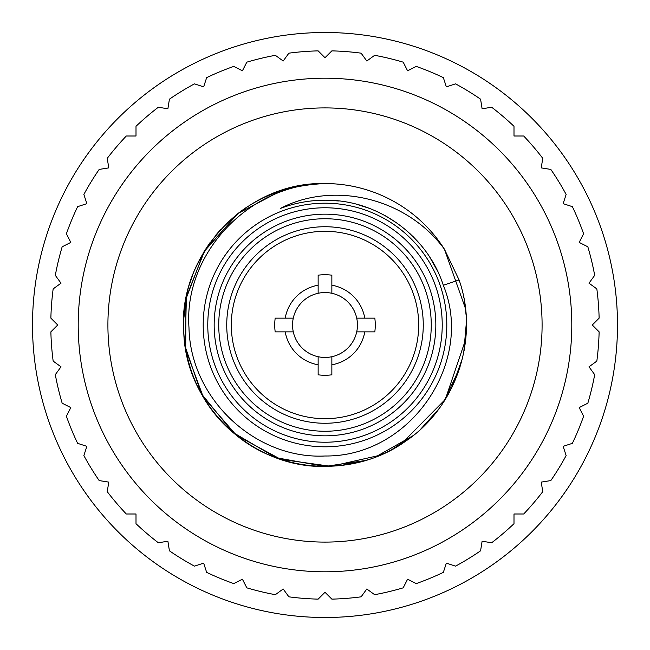 <?xml version="1.0" encoding="UTF-8"?>
<svg xmlns="http://www.w3.org/2000/svg" width="650" height="650" viewBox="0 0 650 650"><rect width="100%" height="100%" fill="white"/><g stroke="black" fill="none" stroke-linecap="round" stroke-linejoin="round"><path stroke-width="0.97" d="M325 617.5A292.5 292.5 0 0 1 32.5 325A292.5 292.5 0 0 1 325 32.5A292.5 292.5 0 0 1 617.5 325A292.5 292.5 0 0 1 325 617.5M366.811 588.989L361.116 596.83A274.219 274.219 0 0 1 331.858 599.129L325 592.28L318.142 599.129A274.219 274.219 0 0 1 288.884 596.83L283.189 588.989L275.348 594.685A274.219 274.219 0 0 1 246.805 587.836L242.409 579.199L233.764 583.594A274.219 274.219 0 0 1 206.651 572.366L203.661 563.144L194.439 566.142A274.219 274.219 0 0 1 169.414 550.81L167.895 541.231L158.324 542.75A274.219 274.219 0 0 1 136.004 523.689L136.004 513.996L126.311 513.996A274.219 274.219 0 0 1 107.25 491.676L108.769 482.105L99.19 480.586A274.219 274.219 0 0 1 83.858 455.561L86.856 446.339L77.634 443.349A274.219 274.219 0 0 1 66.406 416.236L70.801 407.591L62.164 403.195A274.219 274.219 0 0 1 55.315 374.652L61.011 366.811L53.17 361.116A274.219 274.219 0 0 1 50.871 331.858L57.72 325L50.871 318.142A274.219 274.219 0 0 1 53.17 288.884L61.011 283.189L55.315 275.348A274.219 274.219 0 0 1 62.164 246.805L70.801 242.409L66.406 233.764A274.219 274.219 0 0 1 77.634 206.651L86.856 203.661L83.858 194.439A274.219 274.219 0 0 1 99.19 169.414L108.769 167.895L107.25 158.324A274.219 274.219 0 0 1 126.311 136.004L136.004 136.004L136.004 126.311A274.219 274.219 0 0 1 158.324 107.25L167.895 108.769L169.414 99.19A274.219 274.219 0 0 1 194.439 83.858L203.661 86.856L206.651 77.634A274.219 274.219 0 0 1 233.764 66.406L242.409 70.801L246.805 62.164A274.219 274.219 0 0 1 275.348 55.315L283.189 61.011L288.884 53.17A274.219 274.219 0 0 1 318.142 50.871L325 57.72L331.858 50.871A274.219 274.219 0 0 1 361.116 53.17L366.811 61.011L374.652 55.315A274.219 274.219 0 0 1 403.195 62.164L407.591 70.801L416.236 66.406A274.219 274.219 0 0 1 443.349 77.634L446.339 86.856L455.561 83.858A274.219 274.219 0 0 1 480.586 99.19L482.105 108.769L491.676 107.25A274.219 274.219 0 0 1 513.996 126.311L513.996 136.004L523.689 136.004A274.219 274.219 0 0 1 542.75 158.324L541.231 167.895L550.81 169.414A274.219 274.219 0 0 1 566.142 194.439L563.144 203.661L572.366 206.651A274.219 274.219 0 0 1 583.594 233.764L579.199 242.409L587.836 246.805A274.219 274.219 0 0 1 594.685 275.348L588.989 283.189L596.83 288.884A274.219 274.219 0 0 1 599.129 318.142L592.28 325L599.129 331.858A274.219 274.219 0 0 1 596.83 361.116L588.989 366.811L594.685 374.652A274.219 274.219 0 0 1 587.836 403.195L579.199 407.591L583.594 416.236A274.219 274.219 0 0 1 572.366 443.349L563.144 446.339L566.142 455.561A274.219 274.219 0 0 1 550.81 480.586L541.231 482.105L542.75 491.676A274.219 274.219 0 0 1 523.689 513.996L513.996 513.996L513.996 523.689A274.219 274.219 0 0 1 491.676 542.75L482.105 541.231L480.586 550.81A274.219 274.219 0 0 1 455.561 566.142L446.339 563.144L443.349 572.366A274.219 274.219 0 0 1 416.236 583.594L407.591 579.199L403.195 587.836A274.219 274.219 0 0 1 374.652 594.685L366.811 588.989M325 571.797A246.797 246.797 0 0 0 571.797 325A246.797 246.797 0 0 0 325 78.203A246.797 246.797 0 0 0 78.203 325A246.797 246.797 0 0 0 325 571.797M325 542.092A217.092 217.092 0 0 1 107.908 325A217.092 217.092 0 0 1 325 107.908A217.092 217.092 0 0 1 542.092 325A217.092 217.092 0 0 1 325 542.092M410.394 437.767L407.298 440.05M401.473 443.999L394.981 447.923M387.4 451.945L375.611 457.088M370.264 459.014L363.781 461.029M357.63 462.637L356.582 462.881M354.315 463.377L346.58 464.799M341.144 465.53L321.872 466.416M312.284 465.879L304.208 464.913M296.303 463.507L286.016 460.972M277.428 458.209L269.238 455M261.926 451.612L253.394 446.989M245.765 442.179L238.453 436.881M231.416 431.072L224.559 424.596M218.912 418.559L213.127 411.556M208.049 404.576L202.418 395.582M198.648 388.586L195.057 380.884M191.75 372.458L188.939 363.667M186.631 354.372L184.917 344.606M184.048 336.903L183.584 328.201M183.657 319.386L187.582 291.46M189.686 283.79L192.449 275.624M196.211 266.508L200.931 257.067M204.49 250.941L210.145 242.442M215.215 235.804L220.846 229.296M235.536 215.434L240.305 211.705M241.637 210.722L245.797 207.805M237.502 213.858L203.994 251.745L185.957 299L185.697 349.57L203.255 397.012L236.364 435.24L280.816 459.371L330.915 466.326L380.258 455.211M386.425 452.416L392.592 449.256M400.676 444.511L445.331 399.36L465.733 339.219M331.183 466.318L325 466.448C252.647 468.146 186.68 406.201 183.828 333.881C176.654 255.32 246.139 181.317 325 183.552L335.343 183.926A141.448 141.448 0 0 1 444.429 249.21L459.087 279.963C479.594 337.927 456.446 407.387 405.275 441.464C355.201 477.165 282.067 474.069 235.186 434.281C187.07 395.996 169.869 324.846 195.187 268.808C221.536 214.614 264.802 186.192 325 183.552L335.343 183.926C255.418 177.645 183.186 250.161 188.987 327.714C190.409 399.157 255.718 459.526 325 455.991C410.832 457.064 474.858 361.457 443.308 285.261L459.087 279.963L444.429 249.21L465.497 308.62M392.202 200.533L392.649 200.777M421.216 221.317L421.809 221.869M463.596 296.741L463.824 297.871M464.587 302.104L466.107 315.104M466.44 323.546L466.221 333.117M465.652 340.031L464.043 350.976M462.483 358.264L451.815 387.652M448.175 394.55L444.519 400.652M439.741 407.721L433.867 415.309M428.456 421.468L421.655 428.277M421.834 221.886L422.549 222.568M466.416 321.831L463.726 352.641M459.883 367.608L443.739 401.871M438.994 408.744L420.753 429.114M413.108 435.654L374.66 457.446M366.023 460.371L340.226 465.628M449.052 392.974L444.137 401.253M438.62 409.256L420.704 429.163M413.392 435.427L391.243 449.979M384.662 453.253L374.579 457.478M365.698 460.468L325 466.448L275.925 457.665L232.944 432.396L201.403 393.786L185.209 346.629L186.388 296.79L204.791 250.445L238.127 213.371L282.254 190.166M308.466 184.519L325 183.552M358.069 204.669L358.776 204.864M387.449 216.954L388.31 217.457M393.112 220.431L393.957 220.992M412.783 236.307L413.936 237.453L412.783 236.299M418.389 242.231L419.177 243.124M430.373 258.148L433.721 263.746L430.373 258.148M436.548 269.051L437.401 270.79L436.548 269.051M326.056 200.208L338.951 200.988M356.688 204.295L369.07 208.252M385.19 215.686L397.589 223.494M410.239 233.854L420.615 244.806M429.837 257.311L437.442 270.871M444.429 249.21C405.957 196.918 332.337 181.033 280.272 208.504A124.792 124.792 0 0 1 325 200.208C377.309 199.444 427.359 235.463 443.308 285.261M357.654 204.555L361.099 205.546M417.04 240.727L418.73 242.604M430.235 257.928L431.974 260.739M435.394 266.809L437.336 270.644M362.757 206.058L365.617 207.001M413.051 236.568L417.544 241.288M433.786 263.851L437.344 270.676M325 203.198A121.802 121.802 0 0 0 203.198 325A121.802 121.802 0 0 0 325 446.802A121.802 121.802 0 0 0 446.802 325A121.802 121.802 0 0 0 325 203.198M325 207.773A117.228 117.228 0 0 0 207.773 325A117.228 117.228 0 0 0 325 442.227A117.228 117.228 0 0 0 442.227 325A117.228 117.228 0 0 0 325 207.773M325 435.833A110.833 110.833 0 0 0 435.833 325A110.833 110.833 0 0 0 325 214.167A110.833 110.833 0 0 0 214.167 325A110.833 110.833 0 0 0 325 435.833M325 431.259A106.259 106.259 0 0 0 431.259 325A106.259 106.259 0 0 0 325 218.741A106.259 106.259 0 0 0 218.741 325A106.259 106.259 0 0 0 325 431.259M325 423.264A98.264 98.264 0 0 0 423.264 325A98.264 98.264 0 0 0 325 226.736A98.264 98.264 0 0 0 226.736 325A98.264 98.264 0 0 0 325 423.264M325 418.689A93.689 93.689 0 0 0 418.689 325A93.689 93.689 0 0 0 325 231.311A93.689 93.689 0 0 0 231.311 325A93.689 93.689 0 0 0 325 418.689M275.194 331.858A50.269 50.269 0 0 1 275.194 318.142L285.22 318.142A40.365 40.365 0 0 1 318.142 285.22L318.142 293.28A32.451 32.451 0 0 0 293.28 331.858L275.194 331.858M318.142 285.22L318.142 275.194A50.269 50.269 0 0 1 331.858 275.194L331.858 285.22A40.365 40.365 0 0 1 364.78 318.142L374.806 318.142A50.269 50.269 0 0 1 374.806 331.858L364.78 331.858A40.365 40.365 0 0 1 331.858 364.78L331.858 374.806A50.269 50.269 0 0 1 318.142 374.806L318.142 364.78A40.365 40.365 0 0 1 285.22 331.858M293.28 318.142L285.22 318.142M331.858 285.22L331.858 293.28A32.451 32.451 0 0 0 318.142 293.28M364.78 318.142L356.72 318.142A32.451 32.451 0 0 0 331.858 293.28M364.78 331.858L356.72 331.858A32.451 32.451 0 0 0 356.72 318.142M331.858 364.78L331.858 356.72A32.451 32.451 0 0 0 356.72 331.858M293.28 331.858A32.451 32.451 0 0 0 318.142 356.72L318.142 364.78M318.142 356.72A32.451 32.451 0 0 0 331.858 356.72"/></g></svg>
